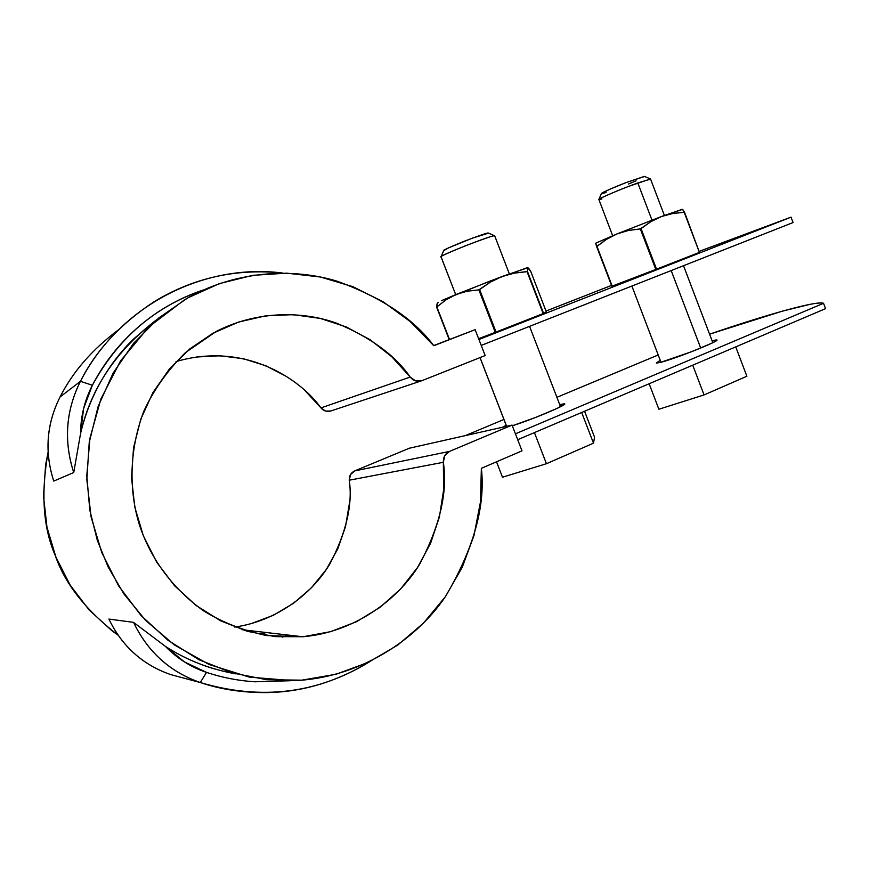 <?xml version="1.0" encoding="UTF-8"?>
<svg xmlns="http://www.w3.org/2000/svg" width="869" height="869" viewBox="0 0 869 869"><rect width="100%" height="100%" fill="white"/><g stroke="black" fill="none" stroke-linecap="round" stroke-linejoin="round"><path stroke-width="1.3" d="M260.255 634.446L266.196 632.513L260.255 634.446M288.454 635.098L282.229 637.14L288.454 635.098M517.696 439.714L825.55 308.647L823.53 303.281C821.303 302.662 816.643 303.053 809.517 304.443L782.274 311.178L709.582 334.185C766.708 314.578 816.882 300.478 823.53 303.281L515.426 433.827L823.53 303.281L825.55 308.647L517.696 439.714M546.004 311.048L611.515 285.412L546.004 311.048M699.382 251.282L791.04 217.152L478.938 339.497L791.04 217.152L793.071 222.551L481.22 345.406L793.071 222.551L791.04 217.152L699.382 251.282M658.213 354.965L556.91 397.318L658.213 354.965M503.944 419.466L465.328 435.608L503.944 419.466M502.651 427.211L506.16 425.18M559.701 404.574L564.578 403.77L557.322 408.3L535.532 417.478L512.308 425.767C531.448 419.879 567.37 404.802 564.676 403.835L559.701 404.574M660.657 362.34C675.191 358.788 720.77 340.605 716.784 339.964L712.08 340.746L716.306 339.898L716.252 340.757L711.592 343.277L691.757 351.641L660.657 362.34L656.595 363.079L660.255 360.32L656.312 363.003M475.137 329.666L433.664 345.569L475.137 329.666L485.152 355.562L475.137 329.666L433.805 345.732L475.137 329.666M522.008 450.859L512.047 425.104L409.397 448.198L354.65 470.922L409.397 448.198L512.047 425.104L522.008 450.859L481.372 468.315L480.416 502.217L473.985 535.532L462.199 567.348L445.286 596.797L423.627 622.986L397.72 645.102L368.239 662.417L335.955 674.268L301.793 680.166L266.805 679.743L232.077 672.878L198.773 659.625L168.054 640.323L141.017 615.491L118.651 585.945L101.792 552.662L91.06 516.805L86.835 479.623L89.235 442.43L98.121 406.529L113.1 373.138L133.565 343.331L158.712 318.032L187.639 297.969L219.325 283.631L252.716 275.332L286.77 273.159L320.465 277.015L352.847 286.661L383.033 301.684L410.244 321.584L433.805 345.732C413.829 318.945 381.643 297.459 337.259 281.252C292.69 267.511 234.163 270.552 184.641 299.707L148.925 326.809L120.519 360.95L100.837 399.143L89.92 438.302L86.781 475.875L89.822 510.19L97.328 540.366L108.158 567.022L123.919 593.961L145.731 620.509L174.158 644.798L209.071 664.492L249.36 677.125L292.831 680.666C356.409 678.798 415.034 641.822 445.428 596.59C473.627 548.947 485.608 506.192 481.372 468.315L522.008 450.859M118.043 635.141L111.884 630.688L89.018 609.853L70.15 585.098L55.964 557.235L46.969 527.211L43.493 496.069L45.612 464.882L48.099 452.249C40.745 493.483 43.146 527.907 55.29 555.541C64.817 583.631 85.738 610.157 118.043 635.141M330.872 410.983L325.625 411.113L320.943 407.898L305.106 390.724M286.553 376.527L265.784 365.74L243.407 358.734L220.063 355.769L196.437 357.007M250.924 623.703L273.214 615.371L293.581 603.249L311.439 587.781L326.288 569.488L337.737 548.936L345.482 526.766L349.36 503.629M349.262 480.199L350.489 474.593L354.65 470.922L449.469 451.424L512.047 425.104L449.469 451.424L354.65 470.922C350.935 472.758 349.142 475.843 349.262 480.199L443.342 462.308L444.711 455.736L449.469 451.424C445.21 453.564 443.168 457.192 443.342 462.308L443.635 489.888L439.366 517.109L430.611 543.223L417.565 567.457L400.555 589.063L380.014 607.366L356.486 621.737L330.654 631.654L303.292 636.716L275.234 636.64L247.404 631.328L220.737 620.868L196.155 605.53L174.56 585.76L156.713 562.221L143.298 535.684L134.793 507.105L131.501 477.472L133.533 447.839L140.756 419.238L152.879 392.669L169.412 368.977L189.735 348.947L213.101 333.153L238.693 322.03L265.653 315.827L293.125 314.643L320.237 318.412L346.21 326.918L370.281 339.844L391.8 356.735L410.19 377.07C395.373 355.475 370.857 337.52 336.651 323.192C302.227 310.776 256.225 310.744 216.055 331.567L185.488 352.553C167.76 370.096 153.889 389.584 143.896 411.015C127.417 454.422 130.078 495.841 139.866 526.256C149.479 554.411 168.651 585.717 203.498 610.788C222.182 622.302 243.201 630.557 266.555 635.554L302.727 636.76C352.857 632.556 397.415 600.979 419.586 564.296C439.953 525.821 447.872 491.821 443.342 462.308L349.262 480.199C352.803 504.422 346.34 532.339 329.84 563.948C311.917 594.179 276.223 621.183 234.728 627.07M485.152 355.562L421.965 380.665L415.61 380.904L410.19 377.07C413.351 380.807 417.163 382.045 421.617 380.796L485.152 355.562M214.643 668.978C197.296 663.862 180.882 656.323 165.403 646.362L133.522 622.356L108.897 619.076C122.105 646.34 142.712 664.85 170.737 674.605C142.69 664.883 122.073 646.373 108.897 619.076L133.522 622.356L165.403 646.362C185.792 659.745 209.125 668.902 235.412 673.833M157.137 319.368C116.283 350.337 90.767 388.367 80.578 433.457L73.735 472.54L53.748 481.078L73.735 472.54L80.578 433.457C84.89 415.241 91.571 398.089 100.619 382.012C109.679 365.958 120.682 351.597 133.62 338.932L157.213 319.314M118.423 329.862C92.233 349.447 72.79 371.813 60.07 396.959L80.448 381.328C65.848 410.526 63.611 440.931 73.735 472.54C63.567 440.92 65.805 410.516 80.448 381.328L92.364 385.249L83.598 408.571L80.578 433.457C80.698 416.349 84.63 400.283 92.364 385.249C118.043 338.237 155.073 306.464 203.465 289.942L201.695 290.528C186.422 295.753 171.932 302.868 158.223 311.895C144.526 320.933 132.088 331.654 120.9 344.048C109.733 356.453 100.217 370.194 92.364 385.249L80.448 381.328C95.894 350.468 120.4 323.963 153.954 301.825C193.439 277.765 236.455 268.184 283.012 273.094C204.573 262.753 119.574 305.073 80.448 381.328L60.07 396.959C46.524 423.931 44.417 451.978 53.748 481.078C44.373 451.967 46.481 423.931 60.07 396.959M191.061 680.058L170.737 674.605L200.283 682.523L206.54 672.4C190.832 667.131 177.124 658.452 165.403 646.362L184.467 661.95L206.54 672.4C222.345 677.624 238.421 680.753 254.78 681.785L290.127 680.742M206.54 672.4L200.283 682.523C170.052 672.041 147.795 651.978 133.522 622.356C147.828 651.946 170.085 671.998 200.283 682.523C220.009 689.204 241.549 692.56 264.936 692.615C301.13 692.441 336.031 682.154 369.64 661.744C317.565 693.679 261.113 700.61 200.283 682.523L170.737 674.605M421.193 380.937L330.839 410.983C326.972 412.08 323.67 411.048 320.943 407.898L410.19 377.07L320.943 407.898C300.033 378.449 244.124 341.43 176.059 361.591M735.728 346.883L746.884 376.244L735.728 346.883M704.075 394.928L746.884 376.244L704.075 394.928L692.734 365.197L704.075 394.928L658.887 409.234L704.075 394.928M649.132 383.75L658.887 409.234L649.132 383.75M700.707 348.067L671.183 270.563L700.707 348.067M650.599 179.112L637.803 182.935L651.978 220.129L637.803 182.935C621.639 188.758 598.372 198.653 598.752 199.501M628.515 184.011L636.108 180.806M644.635 176.461L625.821 182.686L609.669 189.312L601.435 193.591C600.207 193.255 616.74 186.118 626.299 182.501L644.44 176.385L650.403 178.971L628.656 186.368C617.131 190.735 597.253 199.262 598.774 199.588M602.228 193.548L606.019 192.473M612.634 235.695L598.937 199.62M599.208 199.609L601.913 198.947M581.676 412.471L593.494 443.179L594.559 437.205L584.565 411.243L594.559 437.205L593.494 443.179L581.676 412.471M534.413 432.599L546.438 463.72L593.494 443.179L546.438 463.72L534.413 432.599M496.514 461.819L502.488 477.233L546.438 463.72L502.488 477.233L496.514 461.819M488.574 233.142L472.53 238.073L448.458 247.904L443.701 250.674L440.963 256.92C438.954 257.007 446.97 253.357 464.991 245.96C484.055 238.703 493.896 235.303 494.526 235.771L494.711 235.781C493.038 234.445 435.239 257.278 441.115 256.952L455.704 294.645L441.061 256.952M480.057 357.583L506.649 426.321M488.574 233.131L488.324 233.022C487.759 232.62 479.558 235.434 463.709 241.463C448.73 247.622 442.06 250.696 443.701 250.674M595.634 243.201L612.189 286.118L596.981 246.394L606.486 239.355L616.979 233.924L628.385 230.481L640.334 228.895L650.805 221.714L661.309 216.577L616.979 233.924L628.385 230.481L640.334 228.895L655.802 269.455L656.54 269.173L611.83 286.249L655.802 269.455L640.334 228.895L641.061 228.601L656.54 269.173L699.751 252.249L656.54 269.173L641.061 228.601L650.805 221.714L661.309 216.577L672.617 213.513L684.533 212.199L682.469 209.407L661.309 216.577L616.979 233.924L595.667 243.201L596.634 246.535L606.486 239.355L616.979 233.924L595.71 243.211M682.991 209.907L684.533 212.199L699.415 252.379L684.196 212.318L672.617 213.513L661.309 216.577L682.143 209.364M596.634 246.535L611.83 286.249L596.634 246.535M478.862 289.866L490.377 282.132L501.956 276.548L456.095 294.482L467.185 291.213L478.862 289.866L495.276 332.349L496.036 332.056L478.623 338.693L495.276 332.349L478.862 289.866L479.623 289.562L496.036 332.056L543.592 313.416L496.036 332.056L479.623 289.562L490.377 282.132L501.956 276.548L514.372 273.116L527.472 271.508L527.635 267.554L490.442 280.926L441.474 300.663L456.095 294.482L467.185 291.213L478.862 289.866M437.954 302.618L437.074 303.857L436.868 306.909L445.971 299.859L456.095 294.482L445.971 299.859L436.868 306.909L449.501 339.497L436.575 307.039L449.208 339.616L436.575 307.039L437.074 303.857L438.291 302.51M527.679 267.554L527.472 271.508L543.592 313.416L546.329 311.906L543.592 313.416L527.048 271.66L543.179 313.579L527.048 271.66L514.372 273.116L501.956 276.548L527.983 267.695M528.873 268.608L530.753 271.421L546.329 311.906L530.753 271.421L527.635 267.554M242.201 629.732L302.727 636.76M712.819 342.69L683.523 265.708M664.383 215.425L650.523 178.981M660.994 362.254L631.882 286.053M598.893 199.327L601.435 193.591M506.594 426.321L480.014 357.604M560.527 406.725L529.569 326.353M509.321 273.8L494.667 235.781M494.526 235.771L488.324 233.022M681.904 209.32L682.469 209.407"/></g></svg>

